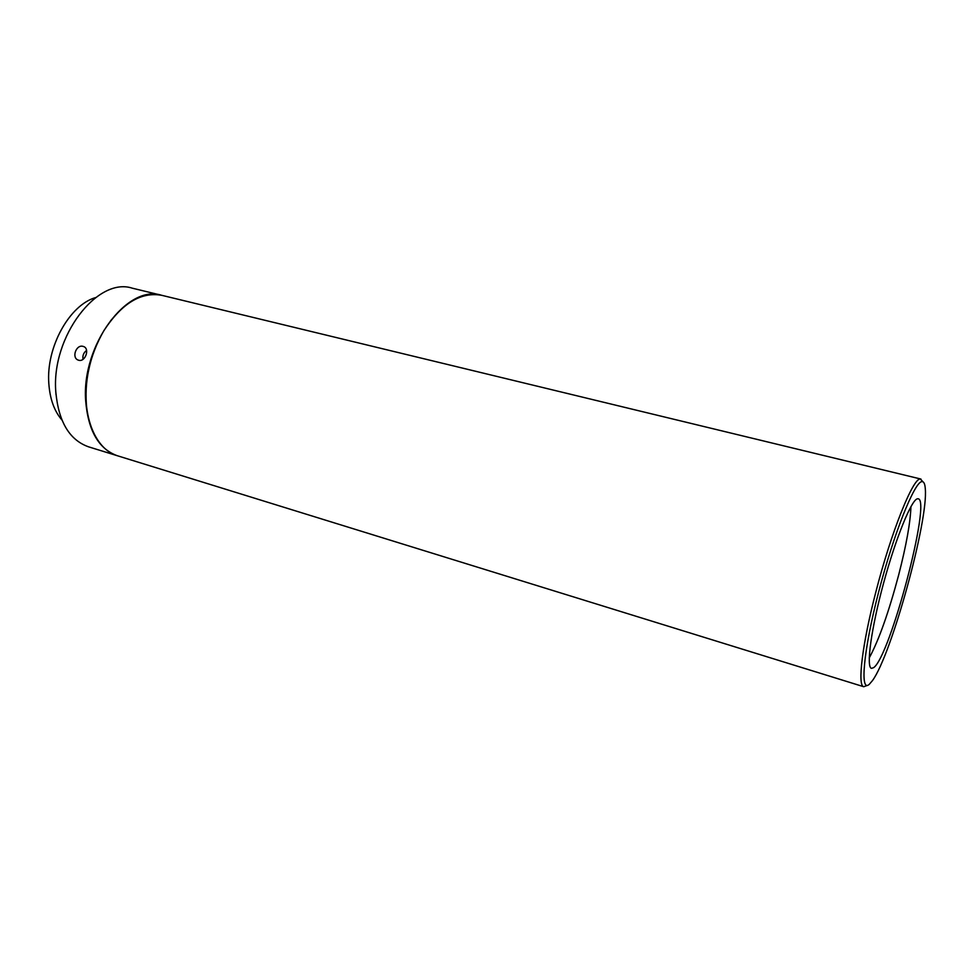 <?xml version="1.0" encoding="UTF-8"?>
<svg xmlns="http://www.w3.org/2000/svg" width="974" height="974" viewBox="0 0 974 974"><rect width="100%" height="100%" fill="white"/><g stroke="black" fill="none" stroke-linecap="round" stroke-linejoin="round"><path stroke-width="1.46" d="M910.934 506.577C910.434 522.271 906.356 545.038 898.698 574.867C888.702 612.366 878.889 640.064 869.234 657.961M95.635 297.569C69.519 304.959 45.985 347.219 48.822 383.464C49.893 398.89 54.252 411.065 61.91 419.989M117.452 455.771L88.549 446.822C69.458 440.029 58.537 421.718 55.81 391.901C51.123 336.541 97.461 276.616 132.245 288.17L161.66 295.292C127.545 283.848 81.463 344.723 85.651 400.606C88.123 430.691 98.715 449.075 117.452 455.771L117.659 455.832M83.143 346.403C76.155 344.114 71.248 357.945 78.322 360.124L78.65 360.234C85.237 362.413 90.119 348.558 83.533 346.525L83.143 346.403M86.796 408.873C83.886 381.638 89.608 355.51 103.975 330.49L111.316 319.874M920.941 479.062L162.086 295.39C141.352 291.47 122.03 303.097 104.145 330.283C96.621 342.824 91.349 356.654 88.33 371.764C80.014 412.148 94.295 449.538 117.878 455.893L863.731 686.719C857.303 686.073 862.173 644.374 875.857 591.948C891.198 531.914 913.174 477.54 920.369 479.013L923.035 481.862M869.307 684.296C859.738 693.269 863.256 651.277 878.536 592.399C893.718 533.569 914.793 481.119 922.025 481.643C923.876 481.558 924.971 483.944 925.3 488.814C928.417 520.7 891.49 654.784 872.485 680.57L869.307 684.296M866.641 685.672L863.731 686.719M83.034 359.321C82.413 355.656 83.594 352.685 86.589 350.421M873.641 667.64C889.98 656.878 931.546 499.918 918.19 498.798L917.569 498.773C911.713 499.114 895.958 537.453 883.588 583.097C871.17 628.729 865.983 667.397 871.474 668.359L873.641 667.64M55.993 394.604L55.749 391.329M48.749 382.624L48.883 384.499"/></g></svg>
